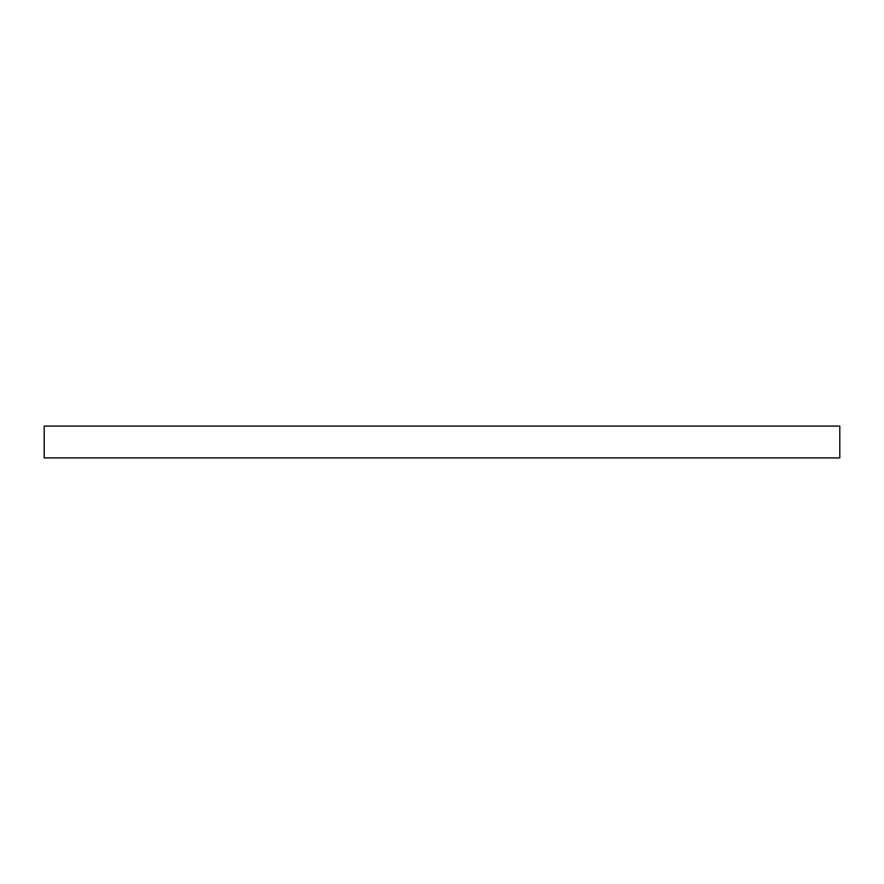 <?xml version="1.0" encoding="UTF-8"?>
<svg xmlns="http://www.w3.org/2000/svg" width="884" height="884" viewBox="0 0 884 884"><rect width="100%" height="100%" fill="white"/><g stroke="black" fill="none" stroke-linecap="round" stroke-linejoin="round"><path stroke-width="1.33" d="M44.2 426.088L44.2 457.912L839.8 457.912L839.8 426.088L44.2 426.088"/></g></svg>
